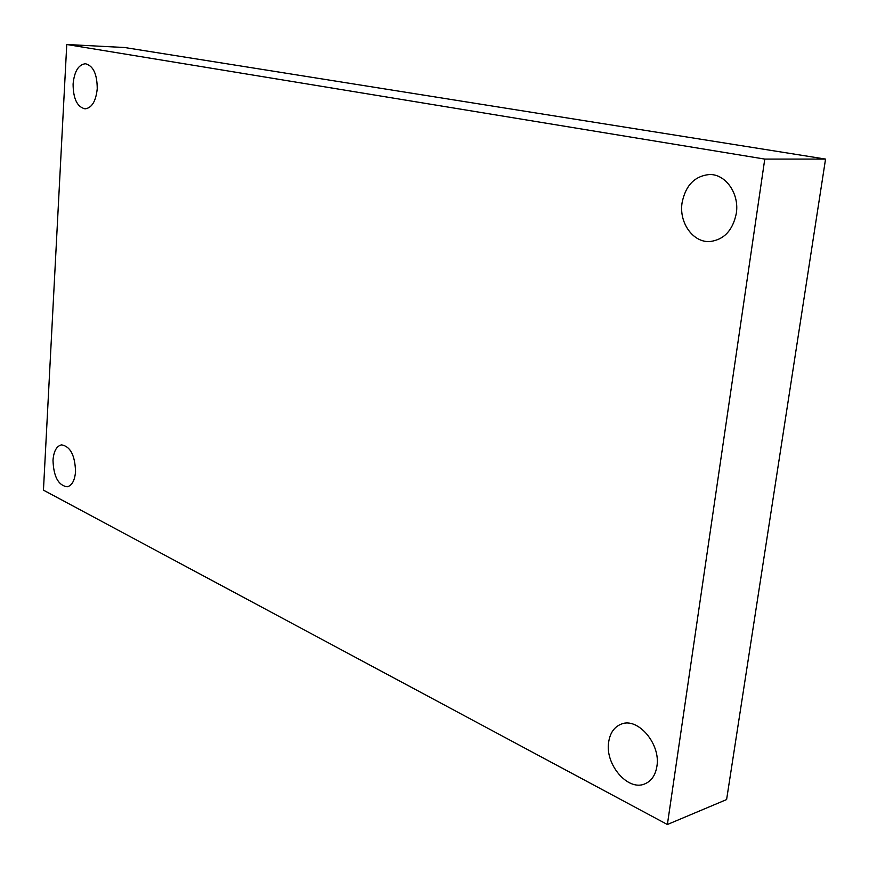 <?xml version="1.0" encoding="UTF-8"?>
<svg xmlns="http://www.w3.org/2000/svg" width="869" height="869" viewBox="0 0 869 869"><rect width="100%" height="100%" fill="white"/><g stroke="black" fill="none" stroke-linecap="round" stroke-linejoin="round"><path stroke-width="1.3" d="M667.381 824.507L43.45 490.149L66.761 44.493L764.774 159.092L667.381 824.507L726.603 799.567L825.55 159.081L764.774 159.092M825.55 159.081L124.68 47.523L66.761 44.493M736.293 213.492C732.817 230.307 724.094 239.648 710.125 241.528C693.234 242.94 678.874 222.844 682.056 202.901C685.467 185.575 694.527 176.125 709.245 174.539C725.561 173.778 739.595 193.678 736.293 213.492M97.241 88.725C95.916 101.26 91.853 107.973 85.053 108.853C77.178 106.963 73.192 98.686 73.094 84.011C74.354 71.367 78.46 64.61 85.423 63.741C93.222 65.707 97.154 74.039 97.241 88.725M75.549 471.628C74.767 480.557 71.964 485.619 67.141 486.814C58.277 485.38 53.563 476.505 52.998 460.19C53.748 451.163 56.594 446.047 61.525 444.863C70.313 446.351 74.995 455.269 75.549 471.628M656.888 766.425C655.422 775.267 651.402 781.09 644.82 783.881C627.831 791.54 604.737 764.188 608.68 741.985C610.125 732.784 614.35 726.821 621.346 724.083C637.857 717.044 660.961 744.016 656.888 766.425"/></g></svg>
